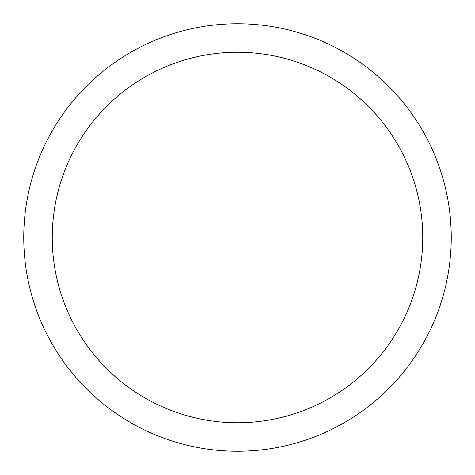 <?xml version="1.0" encoding="UTF-8"?>
<svg xmlns="http://www.w3.org/2000/svg" width="475" height="475" viewBox="0 0 475 475"><rect width="100%" height="100%" fill="white"/><g stroke="black" fill="none" stroke-linecap="round" stroke-linejoin="round"><path stroke-width="0.71" d="M237.5 23.75A213.75 213.75 0 0 1 451.25 237.5A213.75 213.75 0 0 1 237.5 451.25A213.75 213.75 0 0 1 23.75 237.5A213.75 213.75 0 0 1 237.5 23.75M237.5 52.25A185.25 185.25 0 0 1 422.75 237.5A185.25 185.25 0 0 1 237.5 422.75A185.25 185.25 0 0 1 52.25 237.5A185.25 185.25 0 0 1 237.5 52.25"/></g></svg>
